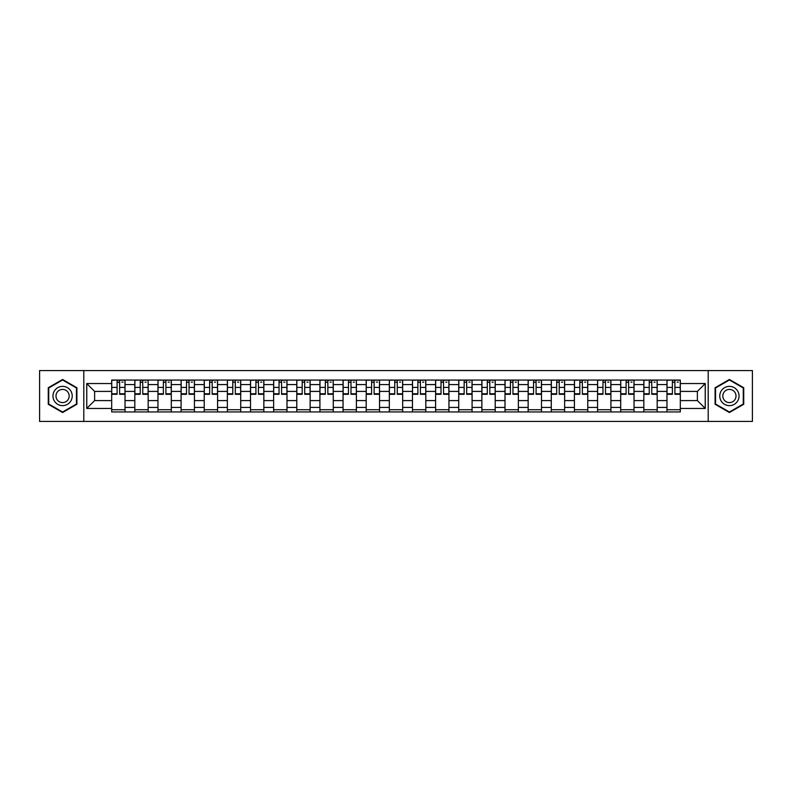 <?xml version="1.0" encoding="UTF-8"?>
<svg xmlns="http://www.w3.org/2000/svg" width="792" height="792" viewBox="0 0 792 792"><rect width="100%" height="100%" fill="white"/><g stroke="black" fill="none" stroke-linecap="round" stroke-linejoin="round"><path stroke-width="1.19" d="M708.206 421.433L752.4 421.433L752.4 370.567L39.6 370.567L39.6 421.433L708.206 421.433L708.206 370.567M134.818 411.939L134.818 384.575L125.027 384.575L125.027 411.939M125.027 384.575L125.027 380.061M134.818 384.575L134.818 380.061M148.163 380.061L148.163 411.939M157.954 411.939L157.954 380.061M171.3 380.061L171.3 411.939M181.091 411.939L181.091 380.061M194.436 380.061L194.436 411.939M204.227 411.939L204.227 380.061M217.582 380.061L217.582 411.939M227.363 411.939L227.363 380.061M240.719 380.061L240.719 411.939M250.5 411.939L250.5 380.061M263.855 380.061L263.855 411.939M273.636 411.939L273.636 380.061M286.991 380.061L286.991 411.939M296.782 411.939L296.782 380.061M310.127 380.061L310.127 411.939M319.918 411.939L319.918 380.061M333.264 380.061L333.264 411.939M343.055 411.939L343.055 380.061M356.4 380.061L356.4 411.939M366.191 411.939L366.191 380.061M379.536 380.061L379.536 411.939M389.327 411.939L389.327 380.061M402.673 380.061L402.673 411.939M412.464 411.939L412.464 380.061M425.809 380.061L425.809 411.939M435.6 411.939L435.6 380.061M448.945 380.061L448.945 411.939M458.736 411.939L458.736 380.061M472.082 380.061L472.082 411.939M481.873 411.939L481.873 380.061M495.218 380.061L495.218 411.939M505.009 411.939L505.009 380.061M518.364 380.061L518.364 411.939M528.145 411.939L528.145 380.061M541.5 380.061L541.5 411.939M551.282 411.939L551.282 380.061M564.637 380.061L564.637 411.939M574.418 411.939L574.418 380.061M587.773 380.061L587.773 411.939M597.564 411.939L597.564 380.061M610.909 380.061L610.909 411.939M620.7 411.939L620.7 380.061M634.046 380.061L634.046 411.939M643.837 411.939L643.837 380.061M657.182 380.061L657.182 411.939M666.973 411.939L666.973 380.061M666.973 400.594L657.182 400.594M643.837 400.594L634.046 400.594M620.7 400.594L610.909 400.594M597.564 400.594L587.773 400.594M574.418 400.594L564.637 400.594M551.282 400.594L541.5 400.594M528.145 400.594L518.364 400.594M505.009 400.594L495.218 400.594M481.873 400.594L472.082 400.594M458.736 400.594L448.945 400.594M435.6 400.594L425.809 400.594M412.464 400.594L402.673 400.594M389.327 400.594L379.536 400.594M366.191 400.594L356.4 400.594M343.055 400.594L333.264 400.594M319.918 400.594L310.127 400.594M296.782 400.594L286.991 400.594M273.636 400.594L263.855 400.594M250.5 400.594L240.719 400.594M227.363 400.594L217.582 400.594M204.227 400.594L194.436 400.594M181.091 400.594L171.3 400.594M157.954 400.594L148.163 400.594M134.818 400.594L125.027 400.594M666.973 391.406L657.182 391.406M643.837 391.406L634.046 391.406M620.7 391.406L610.909 391.406M597.564 391.406L587.773 391.406M574.418 391.406L564.637 391.406M551.282 391.406L541.5 391.406M528.145 391.406L518.364 391.406M505.009 391.406L495.218 391.406M481.873 391.406L472.082 391.406M458.736 391.406L448.945 391.406M435.6 391.406L425.809 391.406M412.464 391.406L402.673 391.406M389.327 391.406L379.536 391.406M366.191 391.406L356.4 391.406M343.055 391.406L333.264 391.406M319.918 391.406L310.127 391.406M296.782 391.406L286.991 391.406M273.636 391.406L263.855 391.406M250.5 391.406L240.719 391.406M227.363 391.406L217.582 391.406M204.227 391.406L194.436 391.406M181.091 391.406L171.3 391.406M157.954 391.406L148.163 391.406M134.818 391.406L125.027 391.406M94.624 400.594L111.682 400.594L111.682 391.406L94.624 391.406L94.624 400.594L86.764 408.454L86.764 383.546L111.682 383.546L111.682 391.406M680.318 391.406L680.318 400.594L697.376 400.594L697.376 391.406L680.318 391.406L680.318 380.061L111.682 380.061L111.682 383.546M680.318 383.546L705.236 383.546L705.236 408.454L680.318 408.454L680.318 400.594M111.682 400.594L111.682 411.939L680.318 411.939L680.318 408.454M111.682 408.454L86.764 408.454M83.794 421.433L83.794 370.567M76.903 387.733L62.588 379.477L48.272 387.733L48.272 404.267L62.588 412.523L76.903 404.267L76.903 387.733M743.728 387.733L729.412 379.477L715.097 387.733L715.097 404.267L729.412 412.523L743.728 404.267L743.728 387.733M125.027 409.721L111.682 409.721M117.097 382.279L119.612 382.279M148.163 409.721L134.818 409.721M140.233 382.279L142.748 382.279M171.3 409.721L157.954 409.721M163.37 382.279L165.894 382.279M194.436 409.721L181.091 409.721M186.506 382.279L189.031 382.279M217.582 409.721L204.227 409.721M209.642 382.279L212.167 382.279M240.719 409.721L227.363 409.721M232.779 382.279L235.303 382.279M263.855 409.721L250.5 409.721M255.915 382.279L258.44 382.279M286.991 409.721L273.636 409.721M279.051 382.279L281.576 382.279M310.127 409.721L296.782 409.721M302.188 382.279L304.712 382.279M333.264 409.721L319.918 409.721M325.324 382.279L327.848 382.279M356.4 409.721L343.055 409.721M348.47 382.279L350.985 382.279M379.536 409.721L366.191 409.721M371.606 382.279L374.121 382.279M402.673 409.721L389.327 409.721M394.743 382.279L397.257 382.279M425.809 409.721L412.464 409.721M417.879 382.279L420.394 382.279M448.945 409.721L435.6 409.721M441.015 382.279L443.53 382.279M472.082 409.721L458.736 409.721M464.152 382.279L466.676 382.279M495.218 409.721L481.873 409.721M487.288 382.279L489.812 382.279M518.364 409.721L505.009 409.721M510.424 382.279L512.949 382.279M541.5 409.721L528.145 409.721M533.561 382.279L536.085 382.279M564.637 409.721L551.282 409.721M556.697 382.279L559.221 382.279M587.773 409.721L574.418 409.721M579.833 382.279L582.358 382.279M610.909 409.721L597.564 409.721M602.969 382.279L605.494 382.279M634.046 409.721L620.7 409.721M626.106 382.279L628.63 382.279M657.182 409.721L643.837 409.721M649.252 382.279L651.767 382.279M680.318 409.721L666.973 409.721M672.388 382.279L674.903 382.279M86.764 383.546L94.624 391.406M697.376 400.594L705.236 408.454M697.376 391.406L705.236 383.546M119.612 394.297L119.612 380.2L124.958 380.2L124.958 394.297L119.612 394.297M117.097 382.13L119.612 382.13M121.839 382.13L123.027 382.13M114.87 380.2L111.751 380.2L111.751 394.297L117.097 394.297L117.097 380.2L121.839 380.2M142.748 394.297L142.748 380.2L148.094 380.2L148.094 394.297L142.748 394.297M140.233 382.13L142.748 382.13M144.976 382.13L146.164 382.13M138.006 380.2L134.887 380.2L134.887 394.297L140.233 394.297L140.233 380.2L144.976 380.2M165.894 394.297L165.894 380.2L171.23 380.2L171.23 394.297L165.894 394.297M163.37 382.13L165.894 382.13M168.112 382.13L169.3 382.13M161.142 380.2L158.034 380.2L158.034 394.297L163.37 394.297L163.37 380.2L168.112 380.2M54.242 400.821A9.643 9.643 0 0 0 67.409 404.346A9.643 9.643 0 0 0 70.934 391.179A9.643 9.643 0 0 0 57.767 387.654A9.643 9.643 0 0 0 54.242 400.821M56.876 399.297A6.603 6.603 0 0 0 65.885 401.712A6.603 6.603 0 0 0 68.3 392.703A6.603 6.603 0 0 0 59.291 390.288A6.603 6.603 0 0 0 56.876 399.297M62.588 379.992L76.458 387.991L76.458 404.009L62.588 412.008L48.718 404.009L48.718 387.991L62.588 379.992M721.067 400.821A9.643 9.643 0 0 0 734.233 404.346A9.643 9.643 0 0 0 737.758 391.179A9.643 9.643 0 0 0 724.591 387.654A9.643 9.643 0 0 0 721.067 400.821M723.7 399.297A6.603 6.603 0 0 0 732.709 401.712A6.603 6.603 0 0 0 735.124 392.703A6.603 6.603 0 0 0 726.115 390.288A6.603 6.603 0 0 0 723.7 399.297M729.412 379.992L743.282 387.991L743.282 404.009L729.412 412.008L715.542 404.009L715.542 387.991L729.412 379.992M189.031 394.297L189.031 380.2L194.367 380.2L194.367 394.297L189.031 394.297M186.506 382.13L189.031 382.13M191.248 382.13L192.436 382.13M184.279 380.2L181.17 380.2L181.17 394.297L186.506 394.297L186.506 380.2L191.248 380.2M212.167 394.297L212.167 380.2L217.503 380.2L217.503 394.297L212.167 394.297M209.642 382.13L212.167 382.13M214.385 382.13L215.572 382.13M207.415 380.2L204.306 380.2L204.306 394.297L209.642 394.297L209.642 380.2L214.385 380.2M235.303 394.297L235.303 380.2L240.639 380.2L240.639 394.297L235.303 394.297M232.779 382.13L235.303 382.13M237.531 382.13L238.709 382.13M230.551 380.2L227.443 380.2L227.443 394.297L232.779 394.297L232.779 380.2L237.531 380.2M258.44 394.297L258.44 380.2L263.776 380.2L263.776 394.297L258.44 394.297M255.915 382.13L258.44 382.13M260.667 382.13L261.845 382.13M253.688 380.2L250.579 380.2L250.579 394.297L255.915 394.297L255.915 380.2L260.667 380.2M281.576 394.297L281.576 380.2L286.912 380.2L286.912 394.297L281.576 394.297M279.051 382.13L281.576 382.13M283.803 382.13L284.991 382.13M276.834 380.2L273.715 380.2L273.715 394.297L279.051 394.297L279.051 380.2L283.803 380.2M304.712 394.297L304.712 380.2L310.048 380.2L310.048 394.297L304.712 394.297M302.188 382.13L304.712 382.13M306.94 382.13L308.128 382.13M299.97 380.2L296.852 380.2L296.852 394.297L302.188 394.297L302.188 380.2L306.94 380.2M327.848 394.297L327.848 380.2L333.185 380.2L333.185 394.297L327.848 394.297M325.324 382.13L327.848 382.13M330.076 382.13L331.264 382.13M323.106 380.2L319.988 380.2L319.988 394.297L325.324 394.297L325.324 380.2L330.076 380.2M350.985 394.297L350.985 380.2L356.331 380.2L356.331 394.297L350.985 394.297M348.47 382.13L350.985 382.13M353.212 382.13L354.4 382.13M346.243 380.2L343.124 380.2L343.124 394.297L348.47 394.297L348.47 380.2L353.212 380.2M374.121 394.297L374.121 380.2L379.467 380.2L379.467 394.297L374.121 394.297M371.606 382.13L374.121 382.13M376.349 382.13L377.537 382.13M369.379 380.2L366.26 380.2L366.26 394.297L371.606 394.297L371.606 380.2L376.349 380.2M397.257 394.297L397.257 380.2L402.603 380.2L402.603 394.297L397.257 394.297M394.743 382.13L397.257 382.13M399.485 382.13L400.673 382.13M392.515 380.2L389.397 380.2L389.397 394.297L394.743 394.297L394.743 380.2L399.485 380.2M420.394 394.297L420.394 380.2L425.74 380.2L425.74 394.297L420.394 394.297M417.879 382.13L420.394 382.13M422.621 382.13L423.809 382.13M415.651 380.2L412.533 380.2L412.533 394.297L417.879 394.297L417.879 380.2L422.621 380.2M443.53 394.297L443.53 380.2L448.876 380.2L448.876 394.297L443.53 394.297M441.015 382.13L443.53 382.13M445.757 382.13L446.945 382.13M438.788 380.2L435.669 380.2L435.669 394.297L441.015 394.297L441.015 380.2L445.757 380.2M466.676 394.297L466.676 380.2L472.012 380.2L472.012 394.297L466.676 394.297M464.152 382.13L466.676 382.13M468.894 382.13L470.082 382.13M461.924 380.2L458.815 380.2L458.815 394.297L464.152 394.297L464.152 380.2L468.894 380.2M489.812 394.297L489.812 380.2L495.148 380.2L495.148 394.297L489.812 394.297M487.288 382.13L489.812 382.13M492.03 382.13L493.218 382.13M485.06 380.2L481.952 380.2L481.952 394.297L487.288 394.297L487.288 380.2L492.03 380.2M512.949 394.297L512.949 380.2L518.285 380.2L518.285 394.297L512.949 394.297M510.424 382.13L512.949 382.13M515.166 382.13L516.354 382.13M508.197 380.2L505.088 380.2L505.088 394.297L510.424 394.297L510.424 380.2L515.166 380.2M536.085 394.297L536.085 380.2L541.421 380.2L541.421 394.297L536.085 394.297M533.561 382.13L536.085 382.13M538.312 382.13L539.491 382.13M531.333 380.2L528.224 380.2L528.224 394.297L533.561 394.297L533.561 380.2L538.312 380.2M559.221 394.297L559.221 380.2L564.557 380.2L564.557 394.297L559.221 394.297M556.697 382.13L559.221 382.13M561.449 382.13L562.627 382.13M554.469 380.2L551.361 380.2L551.361 394.297L556.697 394.297L556.697 380.2L561.449 380.2M582.358 394.297L582.358 380.2L587.694 380.2L587.694 394.297L582.358 394.297M579.833 382.13L582.358 382.13M584.585 382.13L585.773 382.13M577.615 380.2L574.497 380.2L574.497 394.297L579.833 394.297L579.833 380.2L584.585 380.2M605.494 394.297L605.494 380.2L610.83 380.2L610.83 394.297L605.494 394.297M602.969 382.13L605.494 382.13M607.721 382.13L608.909 382.13M600.752 380.2L597.633 380.2L597.633 394.297L602.969 394.297L602.969 380.2L607.721 380.2M628.63 394.297L628.63 380.2L633.966 380.2L633.966 394.297L628.63 394.297M626.106 382.13L628.63 382.13M630.858 382.13L632.046 382.13M623.888 380.2L620.77 380.2L620.77 394.297L626.106 394.297L626.106 380.2L630.858 380.2M651.767 394.297L651.767 380.2L657.112 380.2L657.112 394.297L651.767 394.297M649.252 382.13L651.767 382.13M653.994 382.13L655.182 382.13M647.024 380.2L643.906 380.2L643.906 394.297L649.252 394.297L649.252 380.2L653.994 380.2M674.903 394.297L674.903 380.2L680.249 380.2L680.249 394.297L674.903 394.297M672.388 382.13L674.903 382.13M677.13 382.13L678.318 382.13M670.161 380.2L667.042 380.2L667.042 394.297L672.388 394.297L672.388 380.2L677.13 380.2M643.837 384.575L634.046 384.575M620.7 384.575L610.909 384.575M597.564 384.575L587.773 384.575M574.418 384.575L564.637 384.575M551.282 384.575L541.5 384.575M528.145 384.575L518.364 384.575M505.009 384.575L495.218 384.575M481.873 384.575L472.082 384.575M458.736 384.575L448.945 384.575M435.6 384.575L425.809 384.575M412.464 384.575L402.673 384.575M389.327 384.575L379.536 384.575M366.191 384.575L356.4 384.575M343.055 384.575L333.264 384.575M319.918 384.575L310.127 384.575M296.782 384.575L286.991 384.575M273.636 384.575L263.855 384.575M250.5 384.575L240.719 384.575M227.363 384.575L217.582 384.575M204.227 384.575L194.436 384.575M181.091 384.575L171.3 384.575M157.954 384.575L148.163 384.575M666.973 384.575L657.182 384.575M643.837 407.425L634.046 407.425M620.7 407.425L610.909 407.425M597.564 407.425L587.773 407.425M574.418 407.425L564.637 407.425M551.282 407.425L541.5 407.425M528.145 407.425L518.364 407.425M505.009 407.425L495.218 407.425M481.873 407.425L472.082 407.425M458.736 407.425L448.945 407.425M435.6 407.425L425.809 407.425M412.464 407.425L402.673 407.425M389.327 407.425L379.536 407.425M366.191 407.425L356.4 407.425M343.055 407.425L333.264 407.425M319.918 407.425L310.127 407.425M296.782 407.425L286.991 407.425M273.636 407.425L263.855 407.425M250.5 407.425L240.719 407.425M227.363 407.425L217.582 407.425M204.227 407.425L194.436 407.425M181.091 407.425L171.3 407.425M157.954 407.425L148.163 407.425M134.818 407.425L125.027 407.425M666.973 407.425L657.182 407.425M119.612 393.782L124.958 393.782M119.612 387.407L124.958 387.407M111.751 393.782L117.097 393.782M111.751 387.407L117.097 387.407M142.748 393.782L148.094 393.782M142.748 387.407L148.094 387.407M134.887 393.782L140.233 393.782M134.887 387.407L140.233 387.407M165.894 393.782L171.23 393.782M165.894 387.407L171.23 387.407M158.034 393.782L163.37 393.782M158.034 387.407L163.37 387.407M189.031 393.782L194.367 393.782M189.031 387.407L194.367 387.407M181.17 393.782L186.506 393.782M181.17 387.407L186.506 387.407M212.167 393.782L217.503 393.782M212.167 387.407L217.503 387.407M204.306 393.782L209.642 393.782M204.306 387.407L209.642 387.407M235.303 393.782L240.639 393.782M235.303 387.407L240.639 387.407M227.443 393.782L232.779 393.782M227.443 387.407L232.779 387.407M258.44 393.782L263.776 393.782M258.44 387.407L263.776 387.407M250.579 393.782L255.915 393.782M250.579 387.407L255.915 387.407M281.576 393.782L286.912 393.782M281.576 387.407L286.912 387.407M273.715 393.782L279.051 393.782M273.715 387.407L279.051 387.407M304.712 393.782L310.048 393.782M304.712 387.407L310.048 387.407M296.852 393.782L302.188 393.782M296.852 387.407L302.188 387.407M327.848 393.782L333.185 393.782M327.848 387.407L333.185 387.407M319.988 393.782L325.324 393.782M319.988 387.407L325.324 387.407M350.985 393.782L356.331 393.782M350.985 387.407L356.331 387.407M343.124 393.782L348.47 393.782M343.124 387.407L348.47 387.407M374.121 393.782L379.467 393.782M374.121 387.407L379.467 387.407M366.26 393.782L371.606 393.782M366.26 387.407L371.606 387.407M397.257 393.782L402.603 393.782M397.257 387.407L402.603 387.407M389.397 393.782L394.743 393.782M389.397 387.407L394.743 387.407M420.394 393.782L425.74 393.782M420.394 387.407L425.74 387.407M412.533 393.782L417.879 393.782M412.533 387.407L417.879 387.407M443.53 393.782L448.876 393.782M443.53 387.407L448.876 387.407M435.669 393.782L441.015 393.782M435.669 387.407L441.015 387.407M466.676 393.782L472.012 393.782M466.676 387.407L472.012 387.407M458.815 393.782L464.152 393.782M458.815 387.407L464.152 387.407M489.812 393.782L495.148 393.782M489.812 387.407L495.148 387.407M481.952 393.782L487.288 393.782M481.952 387.407L487.288 387.407M512.949 393.782L518.285 393.782M512.949 387.407L518.285 387.407M505.088 393.782L510.424 393.782M505.088 387.407L510.424 387.407M536.085 393.782L541.421 393.782M536.085 387.407L541.421 387.407M528.224 393.782L533.561 393.782M528.224 387.407L533.561 387.407M559.221 393.782L564.557 393.782M559.221 387.407L564.557 387.407M551.361 393.782L556.697 393.782M551.361 387.407L556.697 387.407M582.358 393.782L587.694 393.782M582.358 387.407L587.694 387.407M574.497 393.782L579.833 393.782M574.497 387.407L579.833 387.407M605.494 393.782L610.83 393.782M605.494 387.407L610.83 387.407M597.633 393.782L602.969 393.782M597.633 387.407L602.969 387.407M628.63 393.782L633.966 393.782M628.63 387.407L633.966 387.407M620.77 393.782L626.106 393.782M620.77 387.407L626.106 387.407M651.767 393.782L657.112 393.782M651.767 387.407L657.112 387.407M643.906 393.782L649.252 393.782M643.906 387.407L649.252 387.407M674.903 393.782L680.249 393.782M674.903 387.407L680.249 387.407M667.042 393.782L672.388 393.782M667.042 387.407L672.388 387.407"/></g></svg>
